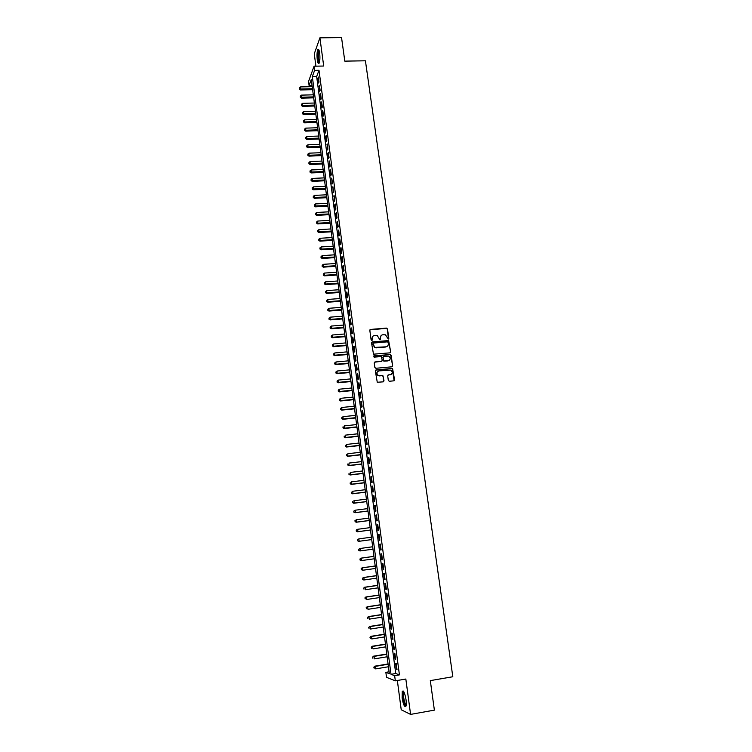 <?xml version="1.0" encoding="UTF-8"?>
<svg xmlns="http://www.w3.org/2000/svg" width="752" height="752" viewBox="0 0 752 752"><rect width="100%" height="100%" fill="white"/><g stroke="black" fill="none" stroke-linecap="round" stroke-linejoin="round"><path stroke-width="1.13" d="M388.276 339.049L388.812 338.372L387.496 328.925L386.49 328.107L370.595 329.423L369.824 330.382L371.112 339.876L371.826 340.449L372.193 338.541C372.127 336.793 372.945 335.759 374.637 335.439L377.288 335.533L379.779 339.707L380.606 339.067L380.437 337.845C380.371 336.097 381.179 335.063 382.871 334.753L385.475 334.828L388.276 339.049M388.502 338.983L387.271 329.132L386.65 328.37L369.965 329.79M372.071 340.374L372.193 338.541M380.305 339.678L380.437 337.845M406.024 699.689C404.849 693.024 403.598 690.233 402.264 691.314L402.113 697.922C403.279 704.568 404.529 707.369 405.883 706.325C406.371 705.103 406.428 702.894 406.024 699.689M319.666 53.138C319.168 49.914 318.557 48.758 317.833 49.66C316.977 51.775 316.789 55.14 317.259 59.756C317.748 62.98 318.369 64.136 319.092 63.243C319.948 61.138 320.136 57.772 319.666 53.138M388.323 380.446L389.339 381.264L393.813 380.832L394.574 379.845L392.563 368.471L376.094 369.862L375.323 370.849L377.269 382.26L383.238 381.847L384.009 380.86L382.871 375.558L378.303 375.436C376.329 373.471 376.564 371.949 379.008 370.877L390.824 370.134C392.864 372.08 392.657 373.612 390.203 374.722L388.455 374.891L387.694 375.878L388.323 380.446M394.64 675.691L395.326 680.833L386.509 677.317L385.861 672.344L389.348 673.67L311.281 79.468L309.081 85.493L308.555 81.451L314.063 66.195L314.609 70.35L312.324 76.601L391.012 674.309L394.64 675.691L399.425 674.882L318.998 70.274L314.609 70.35M314.063 66.195L323.698 66.035L319.91 37.826L341.549 37.6L344.801 61.128L365.425 60.799L452.817 676.753L430.313 680.616L434.383 710.132L410.583 714.4L405.836 679.037L395.326 680.833M389.931 352.848L390.692 351.88L388.624 340.581L372.287 341.878L371.526 342.856L373.509 354.183L389.931 352.848M391.153 355.235L392.629 365.829L391.867 366.807L375.878 368.283L374.863 367.465L374.242 362.906L375.013 361.919L381.508 361.327L382.27 360.349L381.311 356.598L374.092 357.125L373.923 355.865L390.589 354.493L392.629 365.829M397.347 680.485L401.22 709.756L410.583 714.4M319.91 37.826L314.27 53.815L315.906 66.167M319.017 81.987L318.359 77.024L317.964 78.058L318.622 83.011L319.017 81.987M320.117 90.287L319.45 85.305L319.722 91.293L320.117 90.287M321.217 98.606L320.559 93.615L320.822 99.602L321.217 98.606M322.326 106.953L321.659 101.943L321.264 102.93L321.931 107.931L322.326 106.953M323.435 115.329L322.768 110.3L322.373 111.268L323.04 116.287L323.435 115.329M324.554 123.723L323.886 118.684L324.15 124.672L324.554 123.723M325.672 132.155L325.005 127.097L324.591 128.028L325.259 133.076L325.672 132.155M326.791 140.605L326.124 135.529L325.71 136.45L326.387 141.517L326.791 140.605M327.919 149.075L327.242 143.989L327.505 149.977L327.919 149.075M329.047 157.582L328.37 152.477L327.957 153.361L328.633 158.456L329.047 157.582M330.184 166.107L329.498 160.994L329.761 166.972L330.184 166.107M331.312 174.671L330.636 169.529L330.213 170.384L330.889 175.507L331.312 174.671M332.459 183.253L331.773 178.092L332.027 184.08L332.459 183.253M333.597 191.854L332.91 186.693L333.164 192.672L333.597 191.854M334.743 200.493L334.057 195.313L334.311 201.292L334.743 200.493M335.89 209.159L335.204 203.952L334.772 204.741L335.458 209.93L335.89 209.159M337.046 217.845L336.36 212.628L335.918 213.399L336.605 218.606L337.046 217.845M338.203 226.568L337.507 221.332L337.761 227.311L338.203 226.568M339.368 235.31L338.673 230.065L338.221 230.798L338.917 236.034L339.368 235.31M340.534 244.08L339.829 238.816L339.387 239.531L340.083 244.795L340.534 244.08M341.699 252.888L340.994 247.596L340.543 248.301L341.248 253.574L341.699 252.888M342.874 261.715L342.169 256.413L341.718 257.09L342.414 262.382L342.874 261.715M344.049 270.57L343.344 265.249L342.884 265.917L343.589 271.218L344.049 270.57M345.224 279.453L344.519 274.113L344.059 274.762L344.764 280.092L345.224 279.453M346.409 288.364L345.694 283.015L345.234 283.645L345.948 288.984L346.409 288.364M347.593 297.303L346.879 291.936L346.418 292.547L347.123 297.905L347.593 297.303M348.787 306.271L348.073 300.885L347.603 301.477L348.317 306.854L348.787 306.271M349.981 315.276L349.266 309.871L348.787 310.444L349.501 315.831L349.981 315.276M351.175 324.3L350.46 318.876L349.981 319.431L350.705 324.845L351.175 324.3M352.378 333.352L351.663 327.919L351.184 328.455L351.898 333.879L352.378 333.352M353.59 342.442L352.867 336.981L352.378 337.498L353.102 342.94L353.59 342.442M354.794 351.551L354.07 346.08L353.581 346.578L354.305 352.039L354.794 351.551M390.692 352.068L388.408 340.788L371.676 342.226M356.006 360.697L355.282 355.207L354.794 355.687L355.517 361.157L356.006 360.697M357.228 369.871L356.495 364.363L356.006 364.823L356.73 370.313L357.228 369.871M358.45 379.064L357.717 373.547L357.219 373.988L357.952 379.497L358.45 379.064M359.672 388.305L358.939 382.759L358.441 383.182L359.174 388.709L359.672 388.305M360.904 397.564L360.17 391.999L359.663 392.403L360.396 397.949L360.904 397.564M362.135 406.851L361.402 401.277L360.894 401.653L361.627 407.227L362.135 406.851M363.376 416.176L362.633 410.583L362.126 410.94L362.859 416.523L363.376 416.176M364.617 425.529L363.874 419.907L363.357 420.255L364.1 425.858L364.617 425.529M365.867 434.91L365.115 429.279L364.598 429.599L365.34 435.22L365.867 434.91M367.108 444.319L366.365 438.67L365.839 438.971L366.591 444.611L367.108 444.319M368.367 453.766L367.615 448.098L367.089 448.38L367.841 454.039L368.367 453.766M369.627 463.241L368.865 457.554L368.339 457.808L369.091 463.486L369.627 463.241M370.886 472.745L370.125 467.039L369.599 467.283L370.351 472.97L370.886 472.745M372.155 482.286L371.394 476.561L370.858 476.777L371.61 482.493L372.155 482.286M373.424 491.855L372.663 486.102L372.118 486.309L372.879 492.034L373.424 491.855M374.693 501.452L373.932 495.69L373.387 495.869L374.148 501.612L374.693 501.452M375.972 511.087L375.21 505.297L374.656 505.457L375.427 511.228L375.972 511.087M377.26 520.751L376.489 514.941L375.934 515.082L376.705 520.873L377.26 520.751M378.547 530.442L377.767 524.623L377.213 524.736L377.983 530.545L378.547 530.442M379.835 540.171L379.064 534.334L378.5 534.418L379.271 540.246L379.835 540.171M381.132 549.928L380.352 544.072L379.788 544.138L380.568 549.985L381.132 549.928M382.43 559.723L381.649 553.839L381.085 553.895L381.866 559.761L382.43 559.723M383.736 569.546L382.956 563.652L382.383 563.671L383.163 569.555L383.736 569.546M385.043 579.407L384.263 573.485L383.68 573.494L384.469 579.397L385.043 579.407M386.359 589.295L385.569 583.355L384.986 583.336L385.776 589.267L386.359 589.295M387.675 599.222L386.885 593.262L386.302 593.215L387.092 599.165L387.675 599.222M389 609.176L388.201 603.198L387.618 603.132L388.408 609.101L389 609.176M390.326 619.169L389.527 613.171L388.934 613.087L389.733 619.065L390.326 619.169M391.651 629.189L390.852 623.173L390.26 623.06L391.059 629.067L391.651 629.189M392.986 639.247L392.187 633.212L391.585 633.081L392.384 639.106L392.986 639.247M394.33 649.343L393.522 643.28L392.92 643.129L393.719 649.173L394.33 649.343M395.674 659.466L394.866 653.385L394.255 653.206L395.063 659.278L395.674 659.466M390.777 354.596L390.26 354.643M318.998 70.274L316.658 76.516L395.731 673.51L399.425 674.882M395.599 663.33L396.407 669.412L397.018 669.628L396.21 663.527L395.599 663.33M389.104 671.799L385.861 672.344M312.061 85.427L309.081 85.493M316.658 76.516L312.324 76.601M395.731 673.51L391.012 674.309M317.964 78.058L318.491 78.048M319.064 86.32L319.591 86.311M320.164 94.611L320.69 94.602M321.264 102.93L321.79 102.911M322.373 111.268L322.899 111.258M323.482 119.634L324.009 119.624M324.591 128.028L325.127 128.009M325.71 136.45L326.236 136.432M326.829 144.892L327.364 144.873M327.957 153.361L328.483 153.342M329.085 161.859L329.611 161.84M330.213 170.384L330.748 170.366M331.35 178.938L331.876 178.91M332.487 187.511L333.014 187.483M333.625 196.112L334.161 196.084M334.772 204.741L335.307 204.713M335.918 213.399L336.454 213.371M337.075 222.084L337.61 222.056M338.221 230.798L338.767 230.761M339.387 239.531L339.923 239.503M340.543 248.301L341.088 248.263M341.718 257.09L342.254 257.062M342.884 265.917L343.42 265.879M344.059 274.762L344.595 274.724M345.234 283.645L345.779 283.607M346.418 292.547L346.963 292.509M347.603 301.477L348.148 301.439M348.787 310.444L349.332 310.397M349.981 319.431L350.526 319.393M351.184 328.455L351.729 328.408M352.378 337.498L352.923 337.451M353.581 346.578L354.126 346.531M354.794 355.687L355.339 355.64M356.006 364.823L356.551 364.767M357.219 373.988L357.764 373.932M358.441 383.182L358.986 383.125M359.663 392.403L360.208 392.347M360.894 401.653L361.439 401.606M362.126 410.94L362.671 410.883M363.357 420.255L363.912 420.199M364.598 429.599L365.152 429.542M365.839 438.971L366.393 438.914M367.089 448.38L367.643 448.314M368.339 457.808L368.894 457.752M369.599 467.283L370.153 467.218M370.858 476.777L371.413 476.712M372.118 486.309L372.672 486.234M373.387 495.869L373.941 495.794M374.656 505.457L375.22 505.382M375.934 515.082L376.498 515.007M377.213 524.736L377.777 524.661M378.5 534.418L379.064 534.343M380.568 549.985L381.132 549.909M381.866 559.761L382.43 559.676M383.163 569.555L383.727 569.48M384.469 579.397L385.033 579.313M385.776 589.267L386.34 589.183M387.092 599.165L387.656 599.081M388.408 609.101L388.972 609.017M389.733 619.065L390.297 618.981M391.059 629.067L391.623 628.982M392.384 639.106L392.958 639.012M393.719 649.173L394.292 649.079M395.063 659.278L395.637 659.184M396.407 669.412L396.981 669.318M381.123 335.589L380.211 338.052M372.87 336.313L371.986 338.748M388.126 342.423L387.421 341.85L373.434 343.053L372.898 343.73L374.881 347.415L385.879 346.822C387.562 346.493 388.37 345.459 388.305 343.711L388.126 342.423M387.318 346.249L385.654 347.02L376.094 347.856L374.665 347.612L372.691 343.937M390.279 352.735L390.692 351.88M392.196 366.713L392.403 366.008M381.866 361.214L374.43 362.229M390.927 355.423L389.921 354.606L373.481 356.119M388.22 360.725C390.702 359.578 390.88 358.046 388.765 356.128L383.858 356.251L383.097 357.228L383.511 360.236L384.526 361.054L389.348 360.302M383.285 356.551L383.097 357.228M387.994 360.913L383.83 361.157L382.881 357.416M391.266 374.346L387.91 375.163M377.664 371.479C376.301 372.945 376.442 374.327 378.087 375.615L379.666 375.718M383.558 381.753L383.153 376.461L382.148 375.633L379.45 375.887M394.114 380.747L392.337 368.649L375.521 370.163M312.23 86.659L300.471 86.922L300.386 89.967L312.625 89.685M299.428 88.68L299.324 87.862L299.296 89.074L312.494 88.698M299.324 87.862L300.471 86.922M300.386 89.967L299.296 89.074M319.356 62.613C318.839 62.604 318.425 61.504 318.105 59.305C317.664 54.454 317.936 51.446 318.914 50.271L319.027 50.271M319.205 50.816L319.074 50.995C318.387 52.696 318.228 55.385 318.604 59.088L319.515 62.068M318.632 49.529L318.519 49.698C317.673 51.794 317.485 55.14 317.955 59.718L319.017 63.356M406.127 705.517C404.595 706.908 401.972 695.149 403.175 692.376L403.824 691.793M404.078 692.272L403.768 692.761C402.762 695.064 404.708 704.859 406.212 704.972M403.175 690.985L402.94 691.445C401.756 694.181 403.899 705.63 405.779 706.504M313.302 94.827L301.533 95.119L301.449 98.145L313.697 97.845M300.49 96.876L300.386 96.049L300.349 97.262L313.565 96.876M300.386 96.049L301.533 95.119M301.449 98.145L300.349 97.262M314.374 103.024L302.595 103.334L302.511 106.352L314.768 106.023M301.552 105.092L301.439 104.265L301.411 105.477L314.646 105.073M301.439 104.265L302.595 103.334M302.511 106.352L301.411 105.477M315.455 111.24L303.658 111.578L303.573 114.586L315.849 114.229M302.614 113.336L302.501 112.509L302.473 113.712L315.727 113.298M302.501 112.509L303.658 111.578M303.573 114.586L302.473 113.712M316.536 119.483L304.729 119.841L304.635 122.849L316.93 122.463M303.676 121.608L303.573 120.781L303.535 121.984L316.808 121.551M303.573 120.781L304.729 119.841M304.635 122.849L303.535 121.984M317.626 127.746L305.801 128.131L305.707 131.13L318.011 130.716M304.748 129.899L304.645 129.071L304.607 130.265L317.899 129.823M304.645 129.071L305.801 128.131M305.707 131.13L304.607 130.265M318.716 136.046L306.872 136.45L306.778 139.44L319.102 139.007M305.82 138.218L305.716 137.39L305.679 138.584L318.989 138.124M305.716 137.39L306.872 136.45M306.778 139.44L305.679 138.584M319.807 144.365L307.953 144.788L307.85 147.768L320.192 147.307M306.901 146.565L306.788 145.728L306.75 146.922L320.079 146.443M306.788 145.728L307.953 144.788M307.85 147.768L306.75 146.922M320.907 152.703L309.034 153.164L308.931 156.125L321.292 155.645M307.972 154.931L307.869 154.094L307.831 155.279L321.179 154.799M307.869 154.094L309.034 153.164M308.931 156.125L307.831 155.279M322.006 161.069L310.115 161.558L310.012 164.509L322.382 164.002M309.063 163.325L308.95 162.488L308.912 163.673L322.279 163.165M308.95 162.488L310.115 161.558M310.012 164.509L308.912 163.673M323.106 169.473L311.206 169.971L311.102 172.922L323.492 172.387M310.144 171.747L310.04 170.911L309.993 172.086L323.379 171.569M310.04 170.911L311.206 169.971M311.102 172.922L309.993 172.086M324.215 177.886L312.296 178.421L312.193 181.354L324.591 180.79M311.234 180.198L311.121 179.352L311.084 180.527L324.488 180.001M311.121 179.352L312.296 178.421M312.193 181.354L311.084 180.527M325.325 186.336L313.396 186.891L313.283 189.814L325.701 189.231M312.324 188.667L312.221 187.821L312.174 188.996L325.597 188.451M312.221 187.821L313.396 186.891M313.283 189.814L312.174 188.996M326.434 194.806L314.486 195.388L314.383 198.302L326.81 197.691M313.424 197.174L313.311 196.319L313.274 197.485L326.716 196.93M313.311 196.319L314.486 195.388M314.383 198.302L313.274 197.485M327.552 203.303L315.586 203.914L315.483 206.819L327.928 206.18M314.524 205.7L314.411 204.845L314.374 206.01L327.834 205.428M314.411 204.845L315.586 203.914M315.483 206.819L314.374 206.01M328.671 211.829L316.695 212.459L316.583 215.354L329.047 214.687M315.624 214.245L315.511 213.389L315.473 214.555L328.953 213.963M315.511 213.389L316.695 212.459M316.583 215.354L315.473 214.555M329.79 220.374L317.805 221.041L317.692 223.927L330.166 223.231M316.733 222.827L316.62 221.972L316.573 223.118L318.077 223.184L330.072 222.517M316.62 221.972L317.805 221.041M317.692 223.927L316.573 223.118M330.918 228.956L318.914 229.642L318.801 232.518L331.294 231.795M317.842 231.428L317.729 230.573L317.682 231.719L319.196 231.795L331.2 231.099M317.729 230.573L318.914 229.642M318.801 232.518L317.682 231.719M332.055 237.557L320.032 238.271L319.91 241.138L332.422 240.386M318.951 240.067L318.848 239.202L318.801 240.349L320.305 240.433L332.337 239.709M318.848 239.202L320.032 238.271M319.91 241.138L318.801 240.349M333.183 246.186L321.151 246.929L321.029 249.786L333.559 249.006M320.07 248.724L319.957 247.859L319.91 248.997L321.433 249.091L333.465 248.348M319.957 247.859L321.151 246.929M321.029 249.786L319.91 248.997M334.32 254.843L322.27 255.614L322.147 258.453L334.687 257.645M321.189 257.41L321.076 256.535L321.029 257.673L322.552 257.786L334.602 257.015M321.076 256.535L322.27 255.614M322.147 258.453L321.029 257.673M335.467 263.529L323.398 264.319L323.266 267.157L335.834 266.321M322.317 266.123L322.204 265.249L322.157 266.377L323.68 266.499L335.749 265.7M322.204 265.249L323.398 264.319M323.266 267.157L322.157 266.377M336.605 272.233L324.526 273.061L324.394 275.881L336.971 275.016M323.445 274.856L323.332 273.982L323.275 275.11L324.808 275.251L336.896 274.424M323.332 273.982L324.526 273.061M324.394 275.881L323.275 275.11M337.751 280.975L325.654 281.821L325.522 284.632L338.118 283.748M324.573 283.626L324.46 282.752L324.413 283.871L325.945 284.021L338.043 283.166M324.46 282.752L325.654 281.821M325.522 284.632L324.413 283.871M338.908 289.736L326.791 290.61L326.659 293.421L339.265 292.5M325.71 292.425L325.597 291.541L325.541 292.66L327.082 292.819L339.199 291.936M325.597 291.541L326.791 290.61M326.659 293.421L325.541 292.66M340.064 298.535L327.928 299.437L327.797 302.229L340.421 301.279M326.847 301.242L326.735 300.358L326.678 301.477L328.22 301.646L340.355 300.734M326.735 300.358L327.928 299.437M327.797 302.229L326.678 301.477M341.22 307.352L329.075 308.282L328.934 311.065L341.577 310.087M327.985 310.097L327.872 309.204L327.816 310.322L329.367 310.501L341.511 309.561M327.872 309.204L329.075 308.282M328.934 311.065L327.816 310.322M342.386 316.197L330.222 317.156L330.081 319.929L342.743 318.923M329.132 318.97L329.019 318.077L328.962 319.186L330.513 319.384L342.677 318.416M329.019 318.077L330.222 317.156M330.081 319.929L328.962 319.186M343.551 325.071L331.369 326.058L331.228 328.821L343.908 327.787M330.278 327.872L330.166 326.979L330.109 328.088L331.66 328.295L343.843 327.299M330.166 326.979L331.369 326.058M331.228 328.821L330.109 328.088M344.717 333.982L332.525 334.988L332.384 337.742L345.074 336.67M331.435 336.811L331.322 335.918L331.256 337.009L332.816 337.225L345.008 336.21M331.322 335.918L332.525 334.988M332.384 337.742L331.256 337.009M345.892 342.912L333.681 343.955L333.54 346.691L346.249 345.591M332.591 345.77L332.469 344.877L332.412 345.967L333.973 346.193L346.183 345.149M332.469 344.877L333.681 343.955M333.54 346.691L332.412 345.967M347.067 351.87L334.847 352.942L334.696 355.658L347.424 354.54M333.747 354.756L333.634 353.863L333.578 354.953L335.138 355.188L347.368 354.117M333.634 353.863L334.847 352.942M334.696 355.658L333.578 354.953M348.251 360.857L336.012 361.956L335.862 364.664L348.599 363.517M334.913 363.78L334.79 362.878L334.734 363.959L336.304 364.212L348.543 363.113M334.79 362.878L336.012 361.956M335.862 364.664L334.734 363.959M349.436 369.871L337.178 370.999L337.028 373.697L349.783 372.522M336.078 372.823L335.965 371.92L335.9 373.001L337.469 373.265L349.727 372.127M335.965 371.92L337.178 370.999M337.028 373.697L335.9 373.001M350.62 378.914L338.353 380.07L338.193 382.768L350.968 381.555M390.156 374.759L390.655 374.731M337.253 381.903L337.131 380.991L337.075 382.072L338.644 382.345L350.921 381.179M337.131 380.991L338.353 380.07M338.193 382.768L337.075 382.072M351.814 387.994L339.528 389.179L339.368 391.858L352.162 390.608M338.419 391.002L338.306 390.091L338.24 391.162L339.819 391.454L352.115 390.26M338.306 390.091L339.528 389.179M339.368 391.858L338.24 391.162M353.008 397.094L340.712 398.306L340.553 400.976L353.355 399.697M339.603 400.139L339.481 399.227L339.415 400.29L341.004 400.6L353.308 399.378M339.481 399.227L340.712 398.306M340.553 400.976L339.415 400.29M354.211 406.221L341.887 407.471L341.728 410.122L354.549 408.815M340.778 409.304L340.665 408.383L340.6 409.445L342.188 409.765L354.512 408.515M340.665 408.383L341.887 407.471M341.728 410.122L340.6 409.445M355.414 415.386L343.081 416.664L342.912 419.306L355.752 417.962M341.972 418.497L341.85 417.576L341.784 418.629L343.373 418.958L355.715 417.68M341.85 417.576L343.081 416.664M342.912 419.306L341.784 418.629M356.617 424.579L344.275 425.876L344.106 428.508L356.956 427.145M343.156 427.719L343.034 426.798L342.968 427.85L344.566 428.189L356.927 426.873M344.106 428.508L342.968 427.85M357.83 433.791L345.469 435.126L345.3 437.749L358.168 436.348M344.35 436.968L344.228 436.047L344.162 437.091L345.77 437.448L358.14 436.104M345.3 437.749L344.162 437.091M359.052 443.041L346.663 444.413L346.493 447.017L359.381 445.588M345.544 446.256L345.431 445.325L345.356 446.368L346.963 446.735L359.353 445.363M346.493 447.017L345.356 446.368M360.264 452.319L347.866 453.719L347.697 456.314L360.603 454.847M346.747 455.562L346.625 454.631L346.559 455.665L348.167 456.05L360.575 454.65M347.697 456.314L346.559 455.665M361.486 461.634L349.078 463.053L348.9 465.638L361.815 464.144M347.95 464.905L347.838 463.965L347.762 464.999L349.379 465.394L361.797 463.965M348.9 465.638L347.762 464.999M362.718 470.968L350.282 472.425L350.592 474.775L350.103 474.991L363.047 473.469M349.163 474.277L349.041 473.337L348.966 474.362L350.592 474.775L363.028 473.309M350.103 474.991L348.966 474.362M363.949 480.34L351.504 481.825L351.804 484.175L351.316 484.382L364.278 482.822M350.376 483.677L350.253 482.737L350.178 483.762L351.804 484.175L364.259 482.681M351.316 484.382L350.178 483.762M365.181 489.731L352.716 491.253L353.026 493.622L352.538 493.801L365.51 492.203M351.588 493.105L351.466 492.165L351.4 493.18L353.026 493.622L365.491 492.09M352.538 493.801L351.4 493.18M366.421 499.168L353.938 500.719L354.248 503.088L353.75 503.248L366.741 501.622M352.81 502.571L352.688 501.622L352.613 502.637L354.248 503.088L366.732 501.528M353.75 503.248L352.613 502.637M367.662 508.625L355.17 510.204L355.47 512.582L354.972 512.723L367.982 511.069M354.032 512.065L353.91 511.116L353.835 512.121L355.47 512.582L367.972 510.993M353.713 511.172L355.17 510.204L353.91 511.116M354.972 512.723L353.835 512.121M368.912 518.119L356.401 519.726L356.702 522.114L356.204 522.236L369.232 520.544M355.264 521.587L355.141 520.638L355.066 521.634L356.702 522.114L369.223 520.487M354.944 520.685L356.401 519.726L355.141 520.638M356.204 522.236L355.066 521.634M370.163 527.631L357.632 529.286L357.943 531.673L357.435 531.777L370.482 530.047M356.495 531.147L356.373 530.188L356.298 531.185L357.943 531.673L370.473 530.019M356.175 530.226L357.125 529.38L356.373 530.188M357.435 531.777L356.298 531.185M371.413 537.191L358.873 538.864L359.183 541.271L358.676 541.346L371.732 539.588M357.736 540.735L357.614 539.776L357.529 540.763L359.183 541.271L371.732 539.579M357.407 539.804L358.873 538.864L357.614 539.776M358.676 541.346L357.529 540.763M358.854 549.383L358.977 550.351L358.854 549.383L360.114 548.481L372.672 546.77L359.606 548.546L360.114 548.481L360.424 550.896L372.992 549.176M358.977 550.351L359.917 550.943L358.77 550.37M358.648 549.411L359.606 548.546M373.932 556.358L360.847 558.172L361.355 558.134L361.674 560.55L374.252 558.792M373.941 556.386L361.355 558.134L359.888 559.046L360.217 560.005L360.095 559.037M360.217 560.005L361.157 560.578L360.011 560.014M359.888 559.046L360.847 558.172M375.201 565.974L362.088 567.826L362.605 567.807L362.925 570.232L375.521 568.446M375.21 566.03L362.605 567.807L361.139 568.719L361.468 569.678L361.345 568.709M361.468 569.678L362.925 570.232L361.261 569.687M361.139 568.719L362.088 567.826M376.47 575.628L363.338 577.517L363.865 577.517L364.175 579.952L376.799 578.138M376.479 575.712L363.865 577.517L362.389 578.42L362.718 579.397L362.596 578.42M362.718 579.397L363.658 579.942L362.511 579.388M362.389 578.42L363.338 577.517M377.739 585.319L364.598 587.237L365.124 587.265L365.434 589.709L378.077 587.848M377.758 585.423L365.124 587.265L363.639 588.149L363.977 589.145L363.855 588.167M363.639 588.149L364.598 587.237M379.017 595.039L365.857 596.994L366.384 597.041L366.703 599.485L379.356 597.605M379.036 595.161L366.384 597.041L364.899 597.915L365.237 598.921L365.115 597.934M364.899 597.915L365.857 596.994M380.296 604.787L367.117 606.779L367.653 606.845L367.972 609.308L380.634 607.381M380.315 604.937L367.653 606.845L366.168 607.719L366.506 608.725L366.374 607.748M366.168 607.719L367.117 606.779M381.584 614.572L368.386 616.593L368.922 616.687L369.241 619.15L381.931 617.195M381.602 614.741L368.922 616.687L367.427 617.542L367.775 618.567L367.643 617.58M367.427 617.542L368.386 616.593M382.871 624.386L369.664 626.444L370.2 626.557L370.52 629.029L383.219 627.046M382.9 624.583L370.2 626.557L368.706 627.412L369.044 628.446L368.922 627.459M368.706 627.412L369.664 626.444M384.169 634.237L370.933 636.324L371.479 636.465L371.798 638.946L384.516 636.925M384.197 634.453L371.479 636.465L369.984 637.301L370.322 638.354L370.2 637.358M369.984 637.301L370.933 636.324M385.466 644.116L372.221 646.241L373.086 648.891L385.823 646.833M385.494 644.351L372.766 646.4L371.262 647.237L371.61 648.29L371.479 647.293M371.262 647.237L372.221 646.241M386.763 654.024L373.5 656.195L374.054 656.374L374.374 658.874L387.13 656.778M386.801 654.287L374.054 656.374L372.541 657.192L372.889 658.263L372.766 657.267M372.541 657.192L373.5 656.195M388.07 663.969L374.787 666.178L375.671 668.885L388.436 666.761M388.107 664.26L375.342 666.375L373.829 667.193L374.186 668.274L374.054 667.268M373.829 667.193L374.787 666.178M404.031 692.169L403.561 691.821"/></g></svg>
